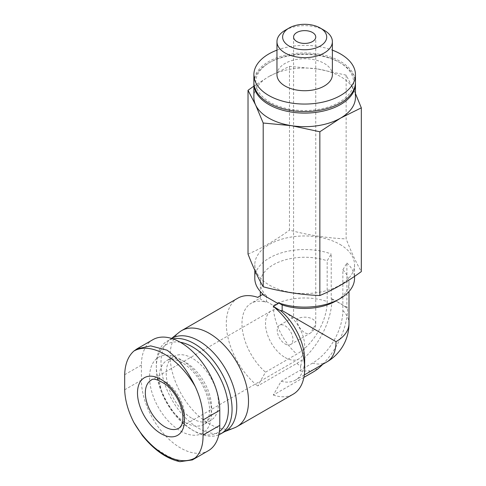 <?xml version="1.0" encoding="UTF-8"?>
<svg xmlns="http://www.w3.org/2000/svg" width="486" height="486" viewBox="0 0 486 486"><rect width="100%" height="100%" fill="white"/><g stroke="black" fill="none" stroke-linecap="round" stroke-linejoin="round"><path stroke-width="0.36" stroke-dasharray="2.43 1.82" d="M152.883 339.678A55.41 31.991 -120 0 0 141.408 365.047L141.408 380.125A55.41 31.991 -120 0 0 165.598 435.893A55.41 31.991 -120 0 0 208.3 450.735M142.41 435.596L154.111 447.43L167.105 455.777L180.033 461.664M312.504 328.099L296.831 319.047A11.081 6.397 180 0 1 312.504 319.047A11.081 6.397 180 0 1 315.754 323.573A11.081 6.397 180 0 1 312.504 328.099A11.081 6.397 -120 0 1 310.208 333.171A11.081 11.081 0 0 0 315.754 323.573L315.754 37.027M322.698 364.354A55.41 31.991 120 0 0 347.612 307.826L336.458 301.387A49.87 28.796 180 0 1 339.933 303.215A49.87 28.796 180 0 1 343.098 305.22A49.87 28.796 0 0 1 346.889 308.245L347.612 307.826M303.878 377.409L273.32 395.045L281.157 381.237L312.504 363.139A42.92 24.78 -60 0 0 342.855 310.572L342.855 269.851L346.889 263.005L346.889 308.245M300.591 366.219L302.328 359.749A55.41 31.991 120 0 0 331.938 298.781L331.215 299.2L331.215 253.953L327.181 260.806L327.181 301.527A42.92 24.78 120 0 1 296.831 354.094L265.49 372.191L257.653 385.999L296.831 363.376A55.41 31.991 -120 0 0 300.591 366.219L300.591 371.17L308.744 370.921A55.41 31.991 -120 0 0 312.504 372.428M302.328 359.749A54.292 31.347 -60 0 1 296.831 363.376M318.002 368.795L308.744 370.921M262.452 293.653L266.48 295.853L266.48 301.527L265.49 302.098A44.329 25.594 -120 0 0 251.159 303.276A44.329 25.594 -120 0 0 243.085 333.736A44.329 25.594 -120 0 0 265.49 372.191M266.48 301.527L273.32 305.475A44.329 25.594 180 0 1 327.181 301.527M281.157 381.237A44.329 25.594 -120 0 0 295.488 380.058A44.329 25.594 -120 0 0 304.667 359.768M273.32 395.045A55.41 31.991 -120 0 0 293.192 394.182M237.782 298.204A55.41 31.991 -120 0 0 227.964 337.557A55.41 31.991 -120 0 0 257.653 385.999M265.49 302.098L257.653 297.341M346.889 263.005A49.87 28.796 180 0 1 354.537 278.326M339.933 244.397A49.87 28.796 180 0 1 354.537 264.755A49.87 28.796 180 0 1 304.667 293.55A49.87 28.796 180 0 1 254.798 264.755A49.87 28.796 180 0 1 285.586 238.152A49.87 28.796 180 0 1 339.933 244.397M331.938 298.781L336.458 301.387A49.87 28.796 0 0 0 331.215 299.2M254.798 278.326A49.87 28.796 180 0 1 280.55 253.127A49.87 28.796 180 0 1 331.215 253.953M342.855 269.851A44.329 25.594 180 0 1 348.997 282.852A44.329 25.594 180 0 1 336.014 300.949M266.48 295.853A44.329 25.594 180 0 1 260.338 282.852A44.329 25.594 180 0 1 282.682 260.63A44.329 25.594 180 0 1 327.181 260.806M355.46 93.591L353.735 89.764A50.793 29.324 180 0 1 355.46 97.352M253.874 97.352A50.793 29.324 180 0 1 268.752 76.618L254.026 86.022M317.814 69.024A50.793 29.324 180 0 1 340.589 76.618A50.793 29.324 180 0 1 353.735 89.764L346.141 75.13L317.814 69.024L289.486 66.363L268.752 76.618A50.793 29.324 180 0 1 317.814 69.024M276.965 50.149A50.793 29.324 180 0 1 332.375 50.149M276.965 74.729A27.708 15.995 180 0 1 294.066 59.954A27.708 15.995 180 0 1 324.259 63.417A27.708 15.995 180 0 1 332.375 74.729M253.874 82.274A50.793 29.324 180 0 1 285.233 55.179A50.793 29.324 180 0 1 340.589 61.534A50.793 29.324 180 0 1 355.46 82.274M253.892 83.027A50.793 29.324 180 0 1 268.752 63.04A50.793 29.324 180 0 1 340.589 63.04L339.283 62.287A48.946 28.261 180 0 1 339.277 102.254A48.946 28.261 180 0 1 270.058 102.254A48.946 28.261 180 0 1 270.058 62.287A48.946 28.261 180 0 1 339.283 62.287L340.589 63.04A50.793 29.324 180 0 1 355.448 83.027M285.075 30.339A27.708 15.995 180 0 1 324.259 30.339M346.141 75.13L346.141 238.887C351.202 251.93 356.262 262.835 361.323 271.595M289.486 66.363L289.486 230.127C308.373 235.188 327.26 238.104 346.141 238.887M248.018 254.069C261.729 248.279 275.55 240.297 289.486 230.127M179.279 332.23A55.41 31.991 -120 0 0 173.824 377.27A55.41 31.991 -120 0 0 209.326 423.859A55.41 31.991 -120 0 0 234.477 427.832M172.093 338.262A53.563 30.928 -120 0 0 169.833 339.811A53.563 30.928 -120 0 0 164.56 383.345A53.563 30.928 -120 0 0 198.877 428.385A53.563 30.928 -120 0 0 223.189 432.224A53.563 30.928 -120 0 0 225.662 431.039M172.949 338.882A53.563 30.928 -120 0 0 167.409 340.965A53.563 30.928 -120 0 0 156.316 365.484A53.563 30.928 -120 0 0 194.193 431.088A53.563 30.928 -120 0 0 218.803 434.806M180.306 342.259A50.951 29.415 -120 0 0 156.316 367.616A50.951 29.415 -120 0 0 192.347 430.025L194.193 431.088L192.347 430.025A50.951 29.415 -120 0 0 219.38 431.532M192.347 418.586A36.942 21.329 -120 0 0 210.815 420.414A36.942 21.329 -120 0 0 210.815 377.756A36.942 21.329 -120 0 0 173.879 356.426A36.942 21.329 -120 0 0 168.211 386.03A36.942 21.329 -120 0 0 192.347 418.586M285.075 343.93A11.081 6.397 -120 0 0 290.616 344.483A11.081 6.397 -120 0 0 290.622 331.683A11.081 6.397 -120 0 0 279.535 325.286A11.081 6.397 -120 0 0 277.84 334.168A11.081 6.397 -120 0 0 285.075 343.93M285.075 357.508A27.708 15.995 -120 0 0 298.933 358.875A27.708 15.995 -120 0 0 298.933 326.884A27.708 15.995 -120 0 0 271.224 310.888A27.708 15.995 -120 0 0 266.978 333.092A27.708 15.995 -120 0 0 285.075 357.508M180.592 431.027A43.868 25.327 -120 0 0 207.455 392.81A43.868 25.327 -120 0 0 153.728 361.791A43.868 25.327 -120 0 0 180.592 431.027M312.504 363.139A44.329 25.594 -120 0 0 326.835 361.961M342.855 310.572A44.329 25.594 180 0 1 348.997 323.573M273.32 305.475A44.329 25.594 -120 0 0 296.831 354.094M185.488 422.541A36.942 21.329 -120 0 0 203.962 424.369A36.942 21.329 -120 0 0 203.962 381.717A36.942 21.329 -120 0 0 167.02 360.387A36.942 21.329 -120 0 0 161.358 389.991A36.942 21.329 -120 0 0 185.488 422.541M296.831 319.047A11.081 6.397 -120 0 0 304.667 332.618A11.081 6.397 -120 0 0 310.208 333.171L290.616 344.483M298.933 358.875L178.769 428.251A27.708 15.995 -120 0 0 178.775 396.26A27.708 15.995 -120 0 0 151.067 380.259L271.224 310.888M141.408 380.125L124.677 389.784M141.408 365.047L124.677 374.706M293.587 37.027L293.587 317.176L279.535 325.286M260.338 295.786L260.338 297.979L251.159 303.276M254.798 264.755L254.798 270.271M354.537 264.755L354.537 276.388M348.997 282.852L348.997 291.521M260.338 282.852L260.338 291.521M304.272 374.985L295.488 380.058M270.058 62.287L268.752 63.04M223.189 432.224L224.471 431.726M169.833 339.811L171.558 338.426M171.722 338.475L167.409 340.965M156.316 367.616L156.316 365.484M173.879 356.426L167.02 360.387C168.454 359.44 170.58 359.105 173.393 359.379L178.945 360.995C183.155 362.805 187.487 365.97 191.952 370.502C199.406 378.412 204.667 387.561 207.729 397.961C209.393 404.066 209.94 409.37 209.381 413.878C208.306 419.868 206.495 423.361 203.962 424.369L210.815 420.414"/><path stroke-width="0.73" d="M192.371 459.932L208.3 450.735A55.41 31.991 -120 0 0 219.775 425.372L219.775 410.287A55.41 31.991 -120 0 0 195.585 354.525A55.41 31.991 -120 0 0 152.883 339.678L136.961 348.869M219.775 410.287L203.045 419.947C203.215 409.224 200.59 398.046 195.172 386.413C187.547 370.545 178.192 358.474 167.105 350.206L150.69 345.88L136.967 348.881L133.899 351.044C128.097 356.189 125.024 364.081 124.677 374.706L124.677 389.784C125.03 400.203 128.104 411.126 133.899 422.541L142.41 435.596C154.238 450.158 166.777 458.851 180.027 461.7M180.033 461.664L192.371 459.92L195.172 457.915C200.597 452.982 203.221 445.352 203.045 435.031L203.045 419.947M177.536 396.77A33.248 19.197 -120 0 0 139.257 383.642A33.248 19.197 -120 0 0 161 433.664A33.248 19.197 -120 0 0 182.742 429.393A33.248 19.197 -120 0 0 177.536 396.77M312.504 32.501A11.081 6.397 180 0 1 315.754 37.027A11.081 6.397 180 0 1 304.667 43.424A11.081 6.397 180 0 1 293.587 37.027A11.081 6.397 180 0 1 300.427 31.116A11.081 6.397 180 0 1 312.504 32.501M322.698 364.354A55.41 31.991 120 0 1 318.002 368.795A54.292 31.347 -60 0 1 312.504 372.428L303.878 377.409M224.471 431.726L234.477 427.832A55.41 31.991 -120 0 0 237.028 426.605L293.192 394.182A55.41 31.991 -120 0 0 304.667 368.813L304.667 359.768A44.329 25.594 -120 0 0 281.157 311.149L273.32 306.387L278.126 303.616L262.452 294.571L262.452 293.653A49.87 28.796 180 0 1 254.798 278.326L254.798 270.271M304.667 368.813A55.41 31.991 -120 0 0 273.32 306.387M262.452 294.571L257.653 297.341A55.41 31.991 -120 0 0 237.782 298.204L181.618 330.632A55.41 31.991 -120 0 0 179.279 332.23L171.558 338.426M354.537 276.388L354.537 278.326A49.87 28.796 180 0 1 339.933 298.69A49.87 28.796 180 0 1 278.126 302.705L278.126 303.616M339.933 298.69L336.014 300.949A44.329 25.594 180 0 1 282.153 304.898L282.153 310.572L281.157 311.149M348.997 291.521L348.997 323.573A44.329 44.329 0 0 1 326.835 361.961A44.329 25.594 -120 0 0 336.014 341.67L282.153 310.572M282.153 304.898L278.126 302.705M254.026 86.022L248.018 90.305L255.606 104.946L263.193 123.019L291.521 125.68A50.793 29.324 180 0 1 255.606 104.946A50.793 29.324 180 0 1 253.874 97.352L253.874 83.78A50.793 29.324 180 0 1 253.892 83.027M355.448 83.027A50.793 29.324 180 0 1 355.46 83.78L355.46 97.352A50.793 29.324 180 0 1 340.589 118.092A50.793 29.324 180 0 1 291.521 125.68L319.849 131.779L340.589 118.092L361.323 107.837L355.46 93.591M332.375 50.149A50.793 29.324 180 0 1 340.589 53.995A50.793 29.324 180 0 1 355.46 74.729A50.793 29.324 180 0 1 304.667 104.059A50.793 29.324 180 0 1 253.874 74.729A50.793 29.324 180 0 1 276.965 50.149M324.259 30.339L320.256 28.03L324.259 30.339A27.708 15.995 180 0 1 332.375 41.65L332.375 74.729A27.708 15.995 180 0 1 304.667 90.724A27.708 15.995 180 0 1 276.965 74.729L276.965 41.65A27.708 15.995 180 0 1 285.075 30.339L289.079 28.03A22.046 12.727 180 0 1 320.256 28.03L320.256 28.03A22.046 12.727 180 0 1 320.256 46.024A22.046 12.727 180 0 1 289.079 46.024A22.046 12.727 180 0 1 289.079 28.03M355.46 74.729L355.46 82.274A50.793 29.324 180 0 1 304.667 111.598A50.793 29.324 180 0 1 253.874 82.274L253.874 74.729M355.46 83.78A50.793 29.324 180 0 1 304.667 113.104A50.793 29.324 180 0 1 253.874 83.78M332.375 41.65A27.708 15.995 180 0 1 304.667 57.646A27.708 15.995 180 0 1 276.965 41.65M361.323 107.837L361.323 271.595C347.612 281.637 333.785 289.62 319.849 295.543C300.962 294.759 282.08 291.837 263.193 286.776C258.133 278.016 253.072 267.112 248.018 254.069L248.018 90.305M319.849 131.779L319.849 295.543M263.193 123.019L263.193 286.776M237.028 426.605A55.41 31.991 -120 0 0 237.034 362.623A55.41 31.991 -120 0 0 181.618 330.632M218.803 434.806A53.563 30.928 -120 0 0 220.978 433.743L225.662 431.039A53.563 30.928 -120 0 0 225.662 369.19A53.563 30.928 -120 0 0 172.093 338.262L171.722 338.475M220.978 433.743A53.563 30.928 -120 0 0 223.396 376.364A53.563 30.928 -120 0 0 172.949 338.882M219.38 431.532A50.951 29.415 -120 0 0 222.187 382.342A50.951 29.415 -120 0 0 180.306 342.259M133.899 422.541A61.594 35.563 -120 0 0 195.172 457.915M195.172 386.413A61.594 35.563 -120 0 0 133.899 351.044M348.997 323.573A44.329 25.594 180 0 1 336.014 341.67M164.918 426.878A27.708 15.995 -120 0 0 178.769 428.251C181.387 426.732 182.73 422.528 182.791 420.013C183.234 415.579 182.323 410.342 180.063 404.309C176.868 396.461 172.396 390.058 166.643 385.1C158.199 379.469 153.005 377.853 151.067 380.259A27.708 15.995 -120 0 0 146.821 402.463A27.708 15.995 -120 0 0 164.918 426.878M219.775 425.372L203.045 435.031M260.338 291.521L260.338 295.786M326.835 361.961L304.272 374.985"/></g></svg>
